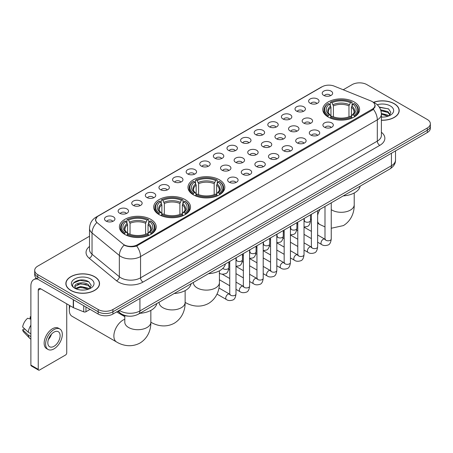 <?xml version="1.0" encoding="UTF-8"?>
<svg xmlns="http://www.w3.org/2000/svg" width="453" height="453" viewBox="0 0 453 453"><rect width="100%" height="100%" fill="white"/><g stroke="black" fill="none" stroke-linecap="round" stroke-linejoin="round"><path stroke-width="0.68" d="M219.411 179.79A18.409 10.629 0 0 0 199.348 177.485A18.409 10.629 0 0 0 187.984 187.304A18.409 10.629 0 0 0 193.38 194.824A18.409 10.629 0 0 0 213.442 197.123A18.409 10.629 0 0 0 224.807 187.304A18.409 10.629 0 0 0 219.411 179.79M185.124 199.586A18.409 10.629 0 0 0 165.062 197.281A18.409 10.629 0 0 0 153.697 207.1A18.409 10.629 0 0 0 159.088 214.614A18.409 10.629 0 0 0 179.15 216.919A18.409 10.629 0 0 0 190.515 207.1A18.409 10.629 0 0 0 185.124 199.586M150.838 219.382A18.409 10.629 0 0 0 130.775 217.078A18.409 10.629 0 0 0 119.411 226.896A18.409 10.629 0 0 0 124.802 234.411A18.409 10.629 0 0 0 144.864 236.715A18.409 10.629 0 0 0 156.228 226.896A18.409 10.629 0 0 0 150.838 219.382M354.206 101.97A18.409 10.629 0 0 0 334.144 99.666A18.409 10.629 0 0 0 322.779 109.484A18.409 10.629 0 0 0 328.17 116.999A18.409 10.629 0 0 0 348.232 119.303A18.409 10.629 0 0 0 359.597 109.484A18.409 10.629 0 0 0 354.206 101.97M310.141 103.244A5.21 3.007 180 0 1 309.11 102.395A5.21 3.007 180 0 1 310.832 98.658A5.21 3.007 180 0 1 317.508 98.992A5.21 3.007 180 0 1 318.544 102.395A5.21 3.007 180 0 1 310.141 103.244M316.874 103.556A3.126 1.806 0 0 0 316.035 102.678A3.126 1.806 0 0 0 312.955 102.219A3.126 1.806 0 0 0 310.775 103.556M296.534 111.104A5.21 3.007 180 0 1 295.503 110.249A5.21 3.007 180 0 1 297.225 106.512A5.21 3.007 180 0 1 303.901 106.846A5.21 3.007 180 0 1 304.937 110.249A5.21 3.007 180 0 1 296.534 111.104M303.267 111.415A3.126 1.806 0 0 0 302.428 110.532A3.126 1.806 0 0 0 299.348 110.079A3.126 1.806 0 0 0 297.168 111.415M282.927 118.958A5.21 3.007 180 0 1 281.896 118.108A5.21 3.007 180 0 1 283.618 114.366A5.21 3.007 180 0 1 290.294 114.705A5.21 3.007 180 0 1 291.33 118.108A5.21 3.007 180 0 1 282.927 118.958M289.66 119.269A3.126 1.806 0 0 0 288.821 118.392A3.126 1.806 0 0 0 285.741 117.933A3.126 1.806 0 0 0 283.561 119.269M269.32 126.812A5.21 3.007 180 0 1 268.289 125.962A5.21 3.007 180 0 1 270.011 122.225A5.21 3.007 180 0 1 276.687 122.559A5.21 3.007 180 0 1 277.723 125.962A5.21 3.007 180 0 1 269.32 126.812M276.053 127.123A3.126 1.806 0 0 0 275.214 126.245A3.126 1.806 0 0 0 272.134 125.787A3.126 1.806 0 0 0 269.954 127.123M255.713 134.671A5.21 3.007 180 0 1 254.682 133.816A5.21 3.007 180 0 1 256.404 130.079A5.21 3.007 180 0 1 263.08 130.413A5.21 3.007 180 0 1 264.116 133.816A5.21 3.007 180 0 1 255.713 134.671M262.446 134.983A3.126 1.806 0 0 0 261.608 134.099A3.126 1.806 0 0 0 258.527 133.646A3.126 1.806 0 0 0 256.347 134.983M242.106 142.525A5.21 3.007 180 0 1 241.075 141.676A5.21 3.007 180 0 1 242.797 137.933A5.21 3.007 180 0 1 249.473 138.273A5.21 3.007 180 0 1 250.509 141.676A5.21 3.007 180 0 1 242.106 142.525M248.839 142.837A3.126 1.806 0 0 0 248.001 141.959A3.126 1.806 0 0 0 244.92 141.5A3.126 1.806 0 0 0 242.74 142.837M228.499 150.379A5.21 3.007 180 0 1 227.468 149.53A5.21 3.007 180 0 1 229.19 145.792A5.21 3.007 180 0 1 235.871 146.126A5.21 3.007 180 0 1 236.902 149.53A5.21 3.007 180 0 1 228.499 150.379M235.232 150.69A3.126 1.806 0 0 0 234.394 149.813A3.126 1.806 0 0 0 231.313 149.354A3.126 1.806 0 0 0 229.133 150.69M214.892 158.239A5.21 3.007 180 0 1 213.861 157.384A5.21 3.007 180 0 1 215.583 153.646A5.21 3.007 180 0 1 222.264 153.98A5.21 3.007 180 0 1 223.295 157.384A5.21 3.007 180 0 1 214.892 158.239M221.625 158.55A3.126 1.806 0 0 0 220.787 157.667A3.126 1.806 0 0 0 217.706 157.214A3.126 1.806 0 0 0 215.526 158.55M201.285 166.092A5.21 3.007 180 0 1 200.254 165.243A5.21 3.007 180 0 1 201.976 161.5A5.21 3.007 180 0 1 208.657 161.84A5.21 3.007 180 0 1 209.688 165.243A5.21 3.007 180 0 1 201.285 166.092M208.018 166.404A3.126 1.806 0 0 0 207.18 165.526A3.126 1.806 0 0 0 204.099 165.068A3.126 1.806 0 0 0 201.919 166.404M187.678 173.946A5.21 3.007 180 0 1 186.647 173.097A5.21 3.007 180 0 1 188.374 169.36A5.21 3.007 180 0 1 195.05 169.694A5.21 3.007 180 0 1 196.081 173.097A5.21 3.007 180 0 1 187.678 173.946M194.411 174.258A3.126 1.806 0 0 0 193.573 173.38A3.126 1.806 0 0 0 190.492 172.921A3.126 1.806 0 0 0 188.312 174.258M174.071 181.806A5.21 3.007 180 0 1 173.04 180.951A5.21 3.007 180 0 1 174.767 177.214A5.21 3.007 180 0 1 181.443 177.548A5.21 3.007 180 0 1 182.474 180.951A5.21 3.007 180 0 1 174.071 181.806M180.809 182.117A3.126 1.806 0 0 0 179.966 181.24A3.126 1.806 0 0 0 176.885 180.781A3.126 1.806 0 0 0 174.705 182.117M160.464 189.66A5.21 3.007 180 0 1 159.433 188.81A5.21 3.007 180 0 1 161.16 185.073A5.21 3.007 180 0 1 167.837 185.407A5.21 3.007 180 0 1 168.867 188.81A5.21 3.007 180 0 1 160.464 189.66M167.202 189.971A3.126 1.806 0 0 0 166.359 189.094A3.126 1.806 0 0 0 163.278 188.635A3.126 1.806 0 0 0 161.098 189.971M146.857 197.514A5.21 3.007 180 0 1 145.826 196.664A5.21 3.007 180 0 1 147.553 192.927A5.21 3.007 180 0 1 154.23 193.261A5.21 3.007 180 0 1 155.26 196.664A5.21 3.007 180 0 1 146.857 197.514M153.595 197.825A3.126 1.806 0 0 0 152.752 196.947A3.126 1.806 0 0 0 149.677 196.489A3.126 1.806 0 0 0 147.491 197.825M133.25 205.373A5.21 3.007 180 0 1 132.219 204.518A5.21 3.007 180 0 1 133.946 200.781A5.21 3.007 180 0 1 140.623 201.115A5.21 3.007 180 0 1 141.653 204.518A5.21 3.007 180 0 1 133.25 205.373M139.988 205.685A3.126 1.806 0 0 0 139.145 204.807A3.126 1.806 0 0 0 136.07 204.348A3.126 1.806 0 0 0 133.884 205.685M119.643 213.227A5.21 3.007 180 0 1 118.612 212.378A5.21 3.007 180 0 1 120.339 208.64A5.21 3.007 180 0 1 127.016 208.975A5.21 3.007 180 0 1 128.046 212.378A5.21 3.007 180 0 1 119.643 213.227M126.381 213.539A3.126 1.806 0 0 0 125.538 212.661A3.126 1.806 0 0 0 122.463 212.202A3.126 1.806 0 0 0 120.283 213.539M106.036 221.081A5.21 3.007 180 0 1 105.005 220.232A5.21 3.007 180 0 1 106.732 216.494A5.21 3.007 180 0 1 113.409 216.828A5.21 3.007 180 0 1 114.439 220.232A5.21 3.007 180 0 1 106.036 221.081M112.774 221.398A3.126 1.806 0 0 0 111.931 220.515A3.126 1.806 0 0 0 108.856 220.056A3.126 1.806 0 0 0 106.676 221.398M323.748 95.39A5.21 3.007 180 0 1 322.717 94.541A5.21 3.007 180 0 1 324.439 90.798A5.21 3.007 180 0 1 331.115 91.138A5.21 3.007 180 0 1 332.151 94.541A5.21 3.007 180 0 1 323.748 95.39M330.48 95.702A3.126 1.806 0 0 0 329.642 94.824A3.126 1.806 0 0 0 326.562 94.366A3.126 1.806 0 0 0 324.382 95.702M303.68 123.086A5.21 3.007 180 0 1 302.649 122.231A5.21 3.007 180 0 1 304.376 118.493A5.21 3.007 180 0 1 311.052 118.828A5.21 3.007 180 0 1 312.083 122.231A5.21 3.007 180 0 1 303.68 123.086M310.418 123.397A3.126 1.806 0 0 0 309.575 122.514A3.126 1.806 0 0 0 306.494 122.061A3.126 1.806 0 0 0 304.314 123.397M290.073 130.94A5.21 3.007 180 0 1 289.042 130.09A5.21 3.007 180 0 1 290.769 126.347A5.21 3.007 180 0 1 297.445 126.687A5.21 3.007 180 0 1 298.476 130.09A5.21 3.007 180 0 1 290.073 130.94M296.811 131.251A3.126 1.806 0 0 0 295.968 130.373A3.126 1.806 0 0 0 292.887 129.915A3.126 1.806 0 0 0 290.707 131.251M276.466 138.794A5.21 3.007 180 0 1 275.435 137.944A5.21 3.007 180 0 1 277.162 134.207A5.21 3.007 180 0 1 283.838 134.541A5.21 3.007 180 0 1 284.869 137.944A5.21 3.007 180 0 1 276.466 138.794M283.204 139.105A3.126 1.806 0 0 0 282.361 138.227A3.126 1.806 0 0 0 279.286 137.769A3.126 1.806 0 0 0 277.1 139.105M262.859 146.653A5.21 3.007 180 0 1 261.828 145.798A5.21 3.007 180 0 1 263.555 142.061A5.21 3.007 180 0 1 270.231 142.395A5.21 3.007 180 0 1 271.262 145.798A5.21 3.007 180 0 1 262.859 146.653M269.597 146.965A3.126 1.806 0 0 0 268.754 146.087A3.126 1.806 0 0 0 265.679 145.628A3.126 1.806 0 0 0 263.493 146.965M249.252 154.507A5.21 3.007 180 0 1 248.221 153.658A5.21 3.007 180 0 1 249.948 149.92A5.21 3.007 180 0 1 256.625 150.254A5.21 3.007 180 0 1 257.655 153.658A5.21 3.007 180 0 1 249.252 154.507M255.99 154.818A3.126 1.806 0 0 0 255.147 153.941A3.126 1.806 0 0 0 252.072 153.482A3.126 1.806 0 0 0 249.892 154.818M235.645 162.361A5.21 3.007 180 0 1 234.614 161.511A5.21 3.007 180 0 1 236.341 157.774A5.21 3.007 180 0 1 243.018 158.108A5.21 3.007 180 0 1 244.048 161.511A5.21 3.007 180 0 1 235.645 162.361M242.383 162.672A3.126 1.806 0 0 0 241.54 161.795A3.126 1.806 0 0 0 238.465 161.336A3.126 1.806 0 0 0 236.285 162.672M222.038 170.22A5.21 3.007 180 0 1 221.007 169.365A5.21 3.007 180 0 1 222.734 165.628A5.21 3.007 180 0 1 229.411 165.962A5.21 3.007 180 0 1 230.441 169.365A5.21 3.007 180 0 1 222.038 170.22M228.776 170.532A3.126 1.806 0 0 0 227.933 169.654A3.126 1.806 0 0 0 224.858 169.196A3.126 1.806 0 0 0 222.678 170.532M324.439 127.208A5.21 3.007 180 0 1 323.402 126.359A5.21 3.007 180 0 1 325.129 122.621A5.21 3.007 180 0 1 331.806 122.956A5.21 3.007 180 0 1 332.836 126.359A5.21 3.007 180 0 1 324.439 127.208M331.171 127.519A3.126 1.806 0 0 0 330.333 126.642A3.126 1.806 0 0 0 327.253 126.183A3.126 1.806 0 0 0 325.073 127.519M310.832 135.068A5.21 3.007 180 0 1 309.795 134.213A5.21 3.007 180 0 1 311.522 130.475A5.21 3.007 180 0 1 318.199 130.809A5.21 3.007 180 0 1 319.229 134.213A5.21 3.007 180 0 1 310.832 135.068M317.564 135.379A3.126 1.806 0 0 0 316.726 134.501A3.126 1.806 0 0 0 313.646 134.043A3.126 1.806 0 0 0 311.466 135.379M297.225 142.922A5.21 3.007 180 0 1 296.188 142.072A5.21 3.007 180 0 1 297.915 138.335A5.21 3.007 180 0 1 304.592 138.669A5.21 3.007 180 0 1 305.622 142.072A5.21 3.007 180 0 1 297.225 142.922M303.957 143.233A3.126 1.806 0 0 0 303.119 142.355A3.126 1.806 0 0 0 300.039 141.897A3.126 1.806 0 0 0 297.859 143.233M283.618 150.775A5.21 3.007 180 0 1 282.581 149.926A5.21 3.007 180 0 1 284.308 146.189A5.21 3.007 180 0 1 290.985 146.523A5.21 3.007 180 0 1 292.015 149.926A5.21 3.007 180 0 1 283.618 150.775M290.35 151.092A3.126 1.806 0 0 0 289.512 150.209A3.126 1.806 0 0 0 286.432 149.75A3.126 1.806 0 0 0 284.252 151.092M270.011 158.635A5.21 3.007 180 0 1 268.974 157.786A5.21 3.007 180 0 1 270.701 154.043A5.21 3.007 180 0 1 277.378 154.382A5.21 3.007 180 0 1 278.408 157.786A5.21 3.007 180 0 1 270.011 158.635M276.743 158.946A3.126 1.806 0 0 0 275.905 158.069A3.126 1.806 0 0 0 272.825 157.61A3.126 1.806 0 0 0 270.645 158.946M256.404 166.489A5.21 3.007 180 0 1 255.367 165.639A5.21 3.007 180 0 1 257.094 161.902A5.21 3.007 180 0 1 263.771 162.236A5.21 3.007 180 0 1 264.801 165.639A5.21 3.007 180 0 1 256.404 166.489M263.136 166.8A3.126 1.806 0 0 0 262.298 165.923A3.126 1.806 0 0 0 259.218 165.464A3.126 1.806 0 0 0 257.038 166.8M242.797 174.343A5.21 3.007 180 0 1 241.76 173.493A5.21 3.007 180 0 1 243.488 169.756A5.21 3.007 180 0 1 250.164 170.09A5.21 3.007 180 0 1 251.2 173.493A5.21 3.007 180 0 1 242.797 174.343M249.529 174.66A3.126 1.806 0 0 0 248.691 173.776A3.126 1.806 0 0 0 245.611 173.323A3.126 1.806 0 0 0 243.431 174.66M229.19 182.202A5.21 3.007 180 0 1 228.153 181.353A5.21 3.007 180 0 1 229.881 177.61A5.21 3.007 180 0 1 236.557 177.95A5.21 3.007 180 0 1 237.593 181.353A5.21 3.007 180 0 1 229.19 182.202M235.922 182.514A3.126 1.806 0 0 0 235.084 181.636A3.126 1.806 0 0 0 232.004 181.177A3.126 1.806 0 0 0 229.824 182.514M370.905 100.951A9.377 5.413 180 0 1 372.156 101.557A9.377 5.413 180 0 1 374.903 105.385A9.377 5.413 180 0 1 372.156 109.218L137.355 244.779A9.377 5.413 180 0 1 123.04 244.054L97.35 222.87A9.377 5.413 180 0 1 95.651 219.767A9.377 5.413 180 0 1 98.397 215.939L322.202 86.727A9.377 5.413 180 0 1 334.212 86.121L370.905 100.951M128.527 316.149A10.419 6.014 180 0 1 120.719 313.601L117.825 311.217M381.386 120.272A16.846 9.728 0 0 0 399.195 110.566A16.846 9.728 0 0 0 394.263 103.686A16.846 9.728 0 0 0 373.51 102.282M94.62 276.687A16.846 9.728 0 0 0 76.257 274.575A16.846 9.728 0 0 0 65.861 283.561A16.846 9.728 0 0 0 70.793 290.441A16.846 9.728 0 0 0 89.15 292.547A16.846 9.728 0 0 0 99.552 283.561A16.846 9.728 0 0 0 94.62 276.687M375.271 105.781L373.436 109.309L372.525 109.977L136.664 246.007C132.746 247.134 128.89 246.993 125.102 245.588L124.088 245.096A12.157 8.131 129.5 0 0 119.343 255.475L92.033 232.961A13.896 8.024 180 0 1 89.518 228.357L89.518 249.626A13.896 8.024 0 0 0 92.033 254.229L119.343 276.749A13.896 8.024 0 0 0 120.9 277.819A13.896 8.024 0 0 0 140.549 277.819L377.315 141.121A13.896 8.024 0 0 0 381.386 135.447L381.386 114.179A13.896 8.024 180 0 1 377.315 119.852A12.157 7.022 -120 0 0 373.436 109.309M89.518 236.239L37.758 266.121A10.419 6.014 0 0 0 34.705 270.373L34.705 274.914A10.419 6.014 0 0 0 37.758 279.167L98.176 314.048L98.176 311.783A10.419 6.014 0 0 0 112.916 311.783L427.298 130.271A10.419 6.014 0 0 0 430.35 126.019A10.419 6.014 0 0 1 427.298 130.271L112.916 311.783A10.419 6.014 0 0 1 98.176 311.783L37.758 276.896L98.176 311.783L98.176 309.512A10.419 6.014 0 0 0 112.916 309.512L427.298 128.006A10.419 6.014 0 0 0 430.35 123.748A10.419 6.014 0 0 0 427.298 119.496L366.879 84.615A10.419 6.014 0 0 0 352.14 84.615L343.227 89.762M34.705 272.644A10.419 6.014 0 0 0 37.758 276.896A10.419 6.014 0 0 1 34.705 272.644M381.386 132.27A17.367 10.028 180 0 1 379.773 145.373L143.001 282.072A17.367 10.028 180 0 1 118.443 282.072A17.367 10.028 180 0 1 116.495 280.735L89.184 258.216A3.471 2.322 -50.5 0 0 92.033 254.229L92.033 232.961A12.157 8.131 129.5 0 1 96.744 222.616L95.413 219.762L97.129 216.84M34.705 270.373A10.419 6.014 0 0 0 37.758 274.626L98.176 309.512M98.176 314.048A10.419 6.014 0 0 0 112.916 314.048L427.298 132.542A10.419 6.014 0 0 0 430.35 128.29L430.35 123.748M381.386 120.175A16.67 9.626 0 0 0 399.025 110.566A16.67 9.626 0 0 0 394.138 103.754A16.67 9.626 0 0 0 373.657 102.35M381.386 116.976L383.085 117.089M381.358 113.375L387.904 115.192L388.821 115.928M381.386 114.275L388.068 116.206M380.611 109.796L387.904 111.591L390.158 114.705M380.894 110.685L387.904 112.491L389.976 114.943M381.386 117.078A11.325 6.54 0 0 0 390.356 115.187A11.325 6.54 0 0 0 390.356 105.94A11.325 6.54 0 0 0 377.23 104.734M389.087 115.815L390.86 112.333L388.617 108.952L379.223 107.072M379.433 107.389L388.464 108.85M380.95 110.883L385.956 111.5M381.386 114.479L385.956 115.102M70.917 290.367A16.67 9.626 0 0 0 89.088 292.457A16.67 9.626 0 0 0 99.377 283.561A16.67 9.626 0 0 0 94.496 276.755A16.67 9.626 0 0 0 76.325 274.671A16.67 9.626 0 0 0 66.03 283.561A16.67 9.626 0 0 0 70.917 290.367M80.821 290.011L83.443 290.084M75.617 288.346L80.674 286.421L88.256 288.193L89.173 288.929M76.081 288.833L80.674 287.321L88.42 289.207M75.696 288.697L74.887 286.794A7.848 4.53 0 0 0 76.155 288.895M90.509 287.706L88.256 284.592C83.545 281.075 73.85 283.244 74.887 286.794L74.858 286.449M74.904 286.908L75.124 286.324L80.674 283.72L88.256 285.492L90.334 287.938M89.445 288.816L91.217 285.333L88.975 281.953C81.03 276.239 66.908 283.765 75.062 288.38L75.464 288.629M90.713 278.94A11.325 6.54 0 0 0 74.7 278.94A11.325 6.54 0 0 0 74.7 288.187A11.325 6.54 0 0 0 90.713 288.187A11.325 6.54 0 0 0 90.713 278.94M73.409 283.085L80.056 280.362L88.822 281.851M77.559 284.416L80.056 283.963L86.313 284.495M77.559 288.017L80.056 287.564L86.313 288.102M327.836 116.806L328.334 115.487A16.535 9.547 0 0 1 328.334 103.482L329.467 104.139A14.938 8.624 0 0 0 329.467 114.83L330.594 115.47L330.956 116.812M330.956 116.262L330.956 107.282L329.467 104.139M330.294 105.56L330.294 102.344L330.786 102.061A16.535 9.547 0 0 1 351.585 102.061L350.446 102.718A14.938 8.624 0 0 0 331.924 102.718L333.408 105.866L333.408 116.846M348.963 116.846L348.963 105.866L350.446 102.718M343.261 195.889A19.105 11.031 0 0 0 360.18 186.121M330.294 117.757A17.231 9.949 0 0 0 352.077 117.757L351.585 116.908A16.535 9.547 0 0 1 330.786 116.908L330.294 118.052M352.077 118.052L352.077 117.757M328.334 103.482L327.836 103.765A17.231 9.949 0 0 0 323.957 110.051A17.231 9.949 0 0 0 327.836 116.342M351.585 102.061L352.077 102.344L352.077 105.56M330.786 116.908L331.924 116.251A14.938 8.624 0 0 0 350.446 116.251L351.585 116.908M329.467 114.83L328.334 115.487M331.924 102.718L330.786 102.061M330.594 106.07A13.358 7.712 0 0 0 330.594 115.47L330.656 115.509C328.759 113.675 327.983 112.429 328.334 111.772A12.854 7.418 0 0 1 330.956 107.282M354.535 116.342A17.231 9.949 0 0 0 358.414 110.051A17.231 9.949 0 0 0 354.535 103.765L354.042 103.482A16.535 9.547 0 0 1 354.042 115.487L354.535 116.806M354.042 115.487L352.904 114.83A14.938 8.624 0 0 0 352.904 104.139L354.042 103.482M352.904 104.139L351.42 107.282L351.42 116.262L351.783 115.47L352.904 114.83M351.42 107.282A12.854 7.418 0 0 1 354.036 111.772C354.388 112.435 353.617 113.68 351.721 115.509L351.783 115.47A13.358 7.712 0 0 0 351.783 106.07M351.42 116.812L351.42 116.262M193.046 194.626L193.539 193.312A16.535 9.547 0 0 1 193.539 181.302L194.677 181.959A14.938 8.624 0 0 0 194.677 192.655L195.798 193.289L196.16 194.631M196.16 194.082L196.16 185.107L194.677 181.959M195.503 183.38L195.503 180.169L195.996 179.886A16.535 9.547 0 0 1 216.794 179.886L215.656 180.543A14.938 8.624 0 0 0 197.134 180.543L198.618 183.686L198.618 194.671M214.173 194.671L214.173 183.686L215.656 180.543M208.471 273.708A19.105 11.031 0 0 0 225.384 263.946M195.503 195.577A17.231 9.949 0 0 0 217.287 195.577L216.794 194.728A16.535 9.547 0 0 1 195.996 194.728L195.503 195.877M217.287 195.877L217.287 195.577M193.539 181.302L193.046 181.585A17.231 9.949 0 0 0 189.167 187.876A17.231 9.949 0 0 0 193.046 194.161M216.794 179.886L217.287 180.169L217.287 183.38M195.996 194.728L197.134 194.071A14.938 8.624 0 0 0 215.656 194.071L216.794 194.728M194.677 192.655L193.539 193.312M197.134 180.543L195.996 179.886M195.798 183.895A13.358 7.712 0 0 0 195.798 193.289L195.866 193.335C193.963 191.5 193.193 190.249 193.544 189.597A12.854 7.418 0 0 1 196.16 185.107M219.745 194.161A17.231 9.949 0 0 0 223.623 187.876A17.231 9.949 0 0 0 219.745 181.585L219.252 181.302A16.535 9.547 0 0 1 219.252 193.312L219.745 194.626M219.252 193.312L218.114 192.655A14.938 8.624 0 0 0 218.114 181.959L219.252 181.302M218.114 181.959L216.63 185.107L216.63 194.082L216.993 193.289L218.114 192.655M216.63 185.107A12.854 7.418 0 0 1 219.246 189.597C219.597 190.254 218.822 191.5 216.925 193.335L216.993 193.289A13.358 7.712 0 0 0 216.993 183.895M216.63 194.631L216.63 194.082M158.76 214.422L159.252 213.103A16.535 9.547 0 0 1 159.252 201.098L160.39 201.755A14.938 8.624 0 0 0 160.39 212.451L161.511 213.086L161.874 214.428M161.874 213.878L161.874 204.903L160.39 201.755M161.217 203.176L161.217 199.96L161.71 199.682A16.535 9.547 0 0 1 182.508 199.682L181.37 200.339A14.938 8.624 0 0 0 162.848 200.339L164.331 203.482L164.331 214.462M179.886 214.462L179.886 203.482L181.37 200.339M174.184 293.504A19.105 11.031 0 0 0 191.098 283.737M161.217 215.373A17.231 9.949 0 0 0 183.001 215.373L182.508 214.524A16.535 9.547 0 0 1 161.71 214.524L161.217 215.668M183.001 215.668L183.001 215.373M159.252 201.098L158.76 201.381A17.231 9.949 0 0 0 154.881 207.667A17.231 9.949 0 0 0 158.76 213.958M182.508 199.682L183.001 199.96L183.001 203.176M161.71 214.524L162.848 213.867A14.938 8.624 0 0 0 181.37 213.867L182.508 214.524M160.39 212.451L159.252 213.103M162.848 200.339L161.71 199.682M161.511 203.691A13.358 7.712 0 0 0 161.511 213.086L161.574 213.131C159.677 211.291 158.907 210.045 159.258 209.388A12.854 7.418 0 0 1 161.874 204.903M185.458 213.958A17.231 9.949 0 0 0 189.337 207.667A17.231 9.949 0 0 0 185.458 201.381L184.96 201.098A16.535 9.547 0 0 1 184.96 213.103L185.458 214.422M184.96 213.103L183.827 212.451A14.938 8.624 0 0 0 183.827 201.755L184.96 201.098M183.827 201.755L182.338 204.903L182.338 213.878L182.701 213.086L183.827 212.451M182.338 204.903A12.854 7.418 0 0 1 184.96 209.388C185.311 210.05 184.535 211.296 182.638 213.131L182.701 213.086A13.358 7.712 0 0 0 182.701 203.691M182.338 214.428L182.338 213.878M70.045 305.747A13.024 7.52 120 0 0 69.32 310.294L69.32 307.457A9.553 5.515 -60 0 1 69.524 305.447M69.32 310.294A13.024 7.52 120 0 0 72.016 316.256L116.574 341.981A13.024 7.52 -60 0 1 114.575 331.539A13.024 7.52 -60 0 1 123.086 320.061A13.024 7.52 -60 0 1 124.796 319.257M124.473 234.218L124.966 232.899A16.535 9.547 0 0 1 124.966 220.894L126.104 221.551A14.938 8.624 0 0 0 126.104 232.242L127.225 232.882L127.587 234.224M127.587 233.674L127.587 224.699L126.104 221.551M126.931 222.972L126.931 219.756L127.423 219.479A16.535 9.547 0 0 1 148.222 219.479L147.083 220.13A14.938 8.624 0 0 0 128.561 220.13L130.045 223.278L130.045 234.258M145.594 234.258L145.594 223.278L147.083 220.13M139.892 313.3A19.105 11.031 0 0 0 156.812 303.533M126.931 235.169A17.231 9.949 0 0 0 148.714 235.169L148.222 234.32A16.535 9.547 0 0 1 127.423 234.32L126.931 235.464M148.714 235.464L148.714 235.169M124.966 220.894L124.473 221.177A17.231 9.949 0 0 0 120.594 227.463A17.231 9.949 0 0 0 124.473 233.754M148.222 219.479L148.714 219.756L148.714 222.972M127.423 234.32L128.561 233.663A14.938 8.624 0 0 0 147.083 233.663L148.222 234.32M126.104 232.242L124.966 232.899M128.561 220.13L127.423 219.479M127.225 223.482A13.358 7.712 0 0 0 127.225 232.882L127.287 232.921C125.39 231.087 124.615 229.841 124.971 229.184A12.854 7.418 0 0 1 127.587 224.699M151.172 233.754A17.231 9.949 0 0 0 155.051 227.463A17.231 9.949 0 0 0 151.172 221.177L150.673 220.894A16.535 9.547 0 0 1 150.673 232.899L151.172 234.218M150.673 232.899L149.541 232.242A14.938 8.624 0 0 0 149.541 221.551L150.673 220.894M149.541 221.551L148.052 224.699L148.052 233.674L148.414 232.882L149.541 232.242M148.052 224.699A12.854 7.418 0 0 1 150.673 229.184C151.025 229.847 150.249 231.092 148.352 232.921L148.414 232.882A13.358 7.712 0 0 0 148.414 223.482M148.052 234.224L148.052 233.674M85.957 306.992L85.957 311.743L90.073 309.371M37.639 279.099A13.896 8.024 -120 0 0 33.76 279.614A13.896 8.024 -120 0 0 30.883 285.973L30.883 365.101L38.25 369.354L38.25 290.226A3.471 2.005 60 0 1 38.969 288.635A3.471 2.005 60 0 1 40.708 288.81L73.267 307.604L73.267 299.665M38.25 369.354A1.738 1.002 120 0 0 38.607 370.146L31.24 365.894A1.738 1.002 -60 0 1 30.883 365.101M38.607 370.146A1.738 1.002 120 0 0 39.479 370.061L65.515 355.033A1.738 1.002 120 0 0 66.738 352.904L66.738 303.838M85.957 311.743A1.738 1.002 180 0 1 83.737 311.857L73.499 307.717A1.738 1.002 180 0 1 73.267 307.604M53.969 346.324A8.686 5.011 120 0 0 59.643 338.674A8.686 5.011 120 0 0 58.312 331.715A8.686 5.011 120 0 0 53.969 332.145A8.686 5.011 120 0 0 48.295 339.795A8.686 5.011 120 0 0 49.626 346.755A8.686 5.011 120 0 0 53.969 346.324M48.358 339.591A8.686 5.011 120 0 0 51.472 334.195M30.883 317.049L30.147 316.828L30.147 318.572L30.883 318.997M59.875 329.008L58.403 328.159A11.812 6.818 120 0 0 52.497 328.742A11.812 6.818 120 0 0 44.779 339.15A11.812 6.818 120 0 0 46.591 348.612L48.063 349.461A11.812 6.818 120 0 0 53.969 348.878A11.812 6.818 120 0 0 61.682 338.47A11.812 6.818 120 0 0 59.875 329.008A11.812 6.818 120 0 0 53.969 329.591A11.812 6.818 120 0 0 46.251 339.999A11.812 6.818 120 0 0 48.063 349.461M30.883 325.169A11.461 6.619 120 0 0 28.273 332.23L22.65 326.97A9.032 5.215 120 0 1 27.69 318.244L30.883 319.212M30.883 333.736L28.273 332.23M25.691 329.818L24.162 328.935L22.65 329.807L28.273 335.067L30.883 336.573M28.273 335.067A11.461 6.619 120 0 0 29.688 338.272A11.461 6.619 120 0 0 30.555 338.952L30.883 339.138M30.883 316.619A9.032 5.215 120 0 0 30.147 316.828M22.65 329.807A9.032 5.215 120 0 0 23.72 332.055L29.688 338.272M137.355 244.779L137.355 245.736M372.156 109.218L372.156 110.192M143.001 282.072A3.471 2.005 60 0 1 140.549 277.819L140.549 256.551A13.896 8.024 180 0 1 120.9 256.551A13.896 8.024 180 0 1 119.343 255.475L119.343 276.749A3.471 2.322 -50.5 0 1 116.495 280.735M381.386 114.179C381.149 109.184 378.957 105.436 374.801 102.939L373.046 102.089A12.157 5.691 112 0 0 372.881 102.027M136.664 246.007A12.157 7.022 60 0 1 140.549 256.551L377.315 119.852L377.315 141.121A3.471 2.005 60 0 0 379.773 145.373M97.367 216.647A12.157 7.022 -120 0 0 96.104 217.117C91.948 219.614 89.751 223.363 89.518 228.357M96.104 217.117L321.183 87.174A12.157 7.022 60 0 1 322.1 86.783M89.184 258.216A17.367 10.028 180 0 1 89.518 246.449M112.916 309.512L112.916 314.048M427.298 128.006L427.298 132.542M37.758 274.626L37.758 279.167M119.349 310.333A13.896 8.024 0 0 0 120.283 310.928A13.896 8.024 0 0 0 139.932 310.928L391.437 165.724A13.896 8.024 0 0 0 395.509 160.051C395.611 163.499 393.776 166.449 389.999 168.907L138.493 314.11A6.948 4.009 60 0 0 139.932 310.928L139.932 298.453M391.437 153.244L391.437 165.724A6.948 4.009 60 0 1 389.999 168.907M118.788 310.662A6.948 4.649 129.5 0 0 120 312.921L117.888 311.177M354.212 192.995L354.212 204.779A13.024 7.52 180 0 1 350.395 210.096A13.024 7.52 180 0 1 331.975 210.096A13.024 7.52 180 0 1 331.245 209.637M324.994 226.902L319.937 224.569A13.024 7.52 -60 0 1 317.638 221.472M317.638 215.271A13.024 7.52 -60 0 1 320.09 209.269M348.963 105.866A12.854 7.418 0 0 0 333.408 105.866M349.325 104.654A13.358 7.712 0 0 0 333.046 104.654M219.422 270.815L219.422 282.598A13.024 7.52 180 0 1 215.605 287.915A13.024 7.52 180 0 1 197.185 287.915A13.024 7.52 180 0 1 193.369 282.598L193.397 283.108M185.147 302.389A13.024 7.52 -60 0 1 185.135 302.377L185.135 302.377C190.724 305.809 199.762 308.221 208.59 303.419C217.168 298.17 219.597 289.139 219.422 282.598M214.173 183.686A12.854 7.418 0 0 0 198.618 183.686M214.535 182.474A13.358 7.712 0 0 0 198.255 182.474M185.135 290.611L185.135 302.394A13.024 7.52 180 0 1 181.319 307.712A13.024 7.52 180 0 1 162.899 307.712A13.024 7.52 180 0 1 159.082 302.394L159.111 302.904M185.135 302.394C185.311 308.935 182.876 317.966 174.303 323.216C165.475 328.017 156.438 325.605 150.86 322.185A13.024 7.52 -60 0 1 150.843 322.174L150.86 322.185A13.024 7.52 180 0 1 147.032 327.508A13.024 7.52 180 0 1 128.612 327.508A13.024 7.52 180 0 1 124.796 322.191L124.824 322.7M179.886 203.482A12.854 7.418 0 0 0 164.331 203.482M180.249 202.27A13.358 7.712 0 0 0 163.969 202.27M145.594 223.278A12.854 7.418 0 0 0 130.045 223.278M145.962 222.066A13.358 7.712 0 0 0 129.683 222.066M331.245 202.825L331.245 238.98A3.126 1.806 180 0 1 330.186 240.333A3.126 1.806 180 0 1 325.911 240.254A3.126 1.806 180 0 1 324.994 238.98L324.892 239.654L325.175 239.422M331.245 238.98C330.82 242.61 329.693 244.637 327.876 245.062C325.294 245.86 323.216 245.685 321.647 244.524A3.126 1.806 -60 0 1 321.166 242.021A3.126 1.806 -60 0 1 323.21 239.263A3.126 1.806 -60 0 1 323.346 239.19A3.126 1.806 -60 0 1 324.773 239.11L325.407 239.36M317.638 210.679L317.638 246.834A3.126 1.806 180 0 1 316.579 248.187A3.126 1.806 180 0 1 312.304 248.114A3.126 1.806 180 0 1 311.387 246.834L311.285 247.514L311.568 247.281M317.638 246.834C317.213 250.464 316.086 252.497 314.269 252.921C311.687 253.72 309.609 253.538 308.04 252.378A3.126 1.806 -60 0 1 307.559 249.875A3.126 1.806 -60 0 1 309.603 247.117A3.126 1.806 -60 0 1 309.739 247.044A3.126 1.806 -60 0 1 311.166 246.964L311.8 247.213M304.031 218.539L304.031 254.694A3.126 1.806 180 0 1 302.972 256.047A3.126 1.806 180 0 1 298.697 255.968A3.126 1.806 180 0 1 297.78 254.694L297.678 255.367L297.961 255.135M304.031 254.694C303.606 258.323 302.479 260.35 300.662 260.775C298.08 261.574 296.002 261.392 294.433 260.237A3.126 1.806 -60 0 1 293.952 257.729A3.126 1.806 -60 0 1 295.996 254.977A3.126 1.806 -60 0 1 296.132 254.903A3.126 1.806 -60 0 1 297.559 254.824L298.193 255.073M290.424 226.392L290.424 262.547A3.126 1.806 180 0 1 289.365 263.901A3.126 1.806 180 0 1 285.09 263.822A3.126 1.806 180 0 1 284.173 262.547L284.071 263.221L284.354 262.989M290.424 262.547C289.999 266.177 288.872 268.204 287.055 268.629C284.473 269.427 282.395 269.252 280.826 268.091A3.126 1.806 -60 0 1 280.345 265.588A3.126 1.806 -60 0 1 282.389 262.831A3.126 1.806 -60 0 1 282.525 262.757A3.126 1.806 -60 0 1 283.952 262.678L284.586 262.927M276.817 234.252L276.817 270.401A3.126 1.806 180 0 1 275.758 271.76A3.126 1.806 180 0 1 271.483 271.681A3.126 1.806 180 0 1 270.566 270.401L270.464 271.081L270.747 270.849M276.817 270.401C276.392 274.037 275.265 276.064 273.448 276.489C270.866 277.287 268.788 277.106 267.219 275.945A3.126 1.806 -60 0 1 266.738 273.442A3.126 1.806 -60 0 1 268.782 270.69A3.126 1.806 -60 0 1 268.918 270.611A3.126 1.806 -60 0 1 270.345 270.532L270.979 270.781M263.21 242.106L263.21 278.261A3.126 1.806 180 0 1 262.151 279.614A3.126 1.806 180 0 1 257.876 279.535A3.126 1.806 180 0 1 256.959 278.261L256.857 278.935L257.14 278.703M263.21 278.261C262.785 281.891 261.658 283.918 259.841 284.342C257.259 285.141 255.181 284.96 253.612 283.805A3.126 1.806 -60 0 1 253.131 281.296A3.126 1.806 -60 0 1 255.175 278.544A3.126 1.806 -60 0 1 255.311 278.47A3.126 1.806 -60 0 1 256.738 278.391L257.372 278.64M249.603 249.96L249.603 286.115A3.126 1.806 180 0 1 248.544 287.468A3.126 1.806 180 0 1 244.269 287.395A3.126 1.806 180 0 1 243.352 286.115L243.255 286.789L243.533 286.562M249.603 286.115C249.178 289.744 248.051 291.772 246.234 292.196C243.652 293 241.574 292.819 240.005 291.658A3.126 1.806 -60 0 1 239.524 289.156A3.126 1.806 -60 0 1 241.568 286.398A3.126 1.806 -60 0 1 241.704 286.324A3.126 1.806 -60 0 1 243.131 286.245L243.765 286.494M235.996 257.819L235.996 293.969A3.126 1.806 180 0 1 234.937 295.328A3.126 1.806 180 0 1 230.662 295.248A3.126 1.806 180 0 1 229.745 293.969L229.648 294.648L229.926 294.416M235.996 293.969C235.571 297.604 234.444 299.631 232.627 300.056C230.045 300.854 227.967 300.673 226.398 299.512A3.126 1.806 -60 0 1 225.917 297.009A3.126 1.806 -60 0 1 227.961 294.257A3.126 1.806 -60 0 1 228.097 294.178A3.126 1.806 -60 0 1 229.524 294.099L230.158 294.354M310.492 214.807L310.492 220.447A3.126 1.806 180 0 1 309.433 221.8A3.126 1.806 180 0 1 305.158 221.721A3.126 1.806 180 0 1 304.24 220.447L304.24 218.42M296.885 222.666L296.885 228.301A3.126 1.806 180 0 1 295.826 229.654A3.126 1.806 180 0 1 291.551 229.58A3.126 1.806 180 0 1 290.633 228.301L290.633 226.274M283.278 230.52L283.278 236.16A3.126 1.806 180 0 1 282.219 237.514A3.126 1.806 180 0 1 277.944 237.434A3.126 1.806 180 0 1 277.026 236.16L277.026 234.127M269.671 238.374L269.671 244.014A3.126 1.806 180 0 1 268.612 245.367A3.126 1.806 180 0 1 264.337 245.288A3.126 1.806 180 0 1 263.42 244.014L263.42 241.987M256.064 246.234L256.064 251.868A3.126 1.806 180 0 1 255.005 253.221A3.126 1.806 180 0 1 250.73 253.148A3.126 1.806 180 0 1 249.813 251.868L249.813 249.841M242.457 254.088L242.457 259.728A3.126 1.806 180 0 1 241.398 261.081A3.126 1.806 180 0 1 237.123 261.002A3.126 1.806 180 0 1 236.206 259.728L236.206 257.695M228.85 261.942L228.85 267.581A3.126 1.806 180 0 1 227.791 268.935A3.126 1.806 180 0 1 223.516 268.856A3.126 1.806 180 0 1 222.876 268.323M38.25 290.226L40.708 288.81M73.499 299.801L73.499 307.717M83.737 311.857L83.737 305.713M95.651 219.767L95.651 220.973M374.903 105.385L374.903 107.378M321.183 87.174L323.408 86.138M138.493 314.11C132.905 316.919 127.316 316.919 121.721 314.11L120 312.921M395.509 160.051L395.509 150.894M399.025 111.959L399.025 110.566M99.377 284.954L99.377 283.561M66.03 284.954L66.03 283.561M354.212 204.779C354.388 211.319 351.958 220.351 343.385 225.6L331.245 228.25M319.937 224.569L317.638 223.238M311.387 219.631L310.492 219.11M323.957 113.233L323.957 110.051M358.414 113.233L358.414 110.051M189.167 191.053L189.167 187.876M223.623 191.053L223.623 187.876M154.881 210.849L154.881 207.667M189.337 210.849L189.337 207.667M150.843 310.407L150.843 322.191C151.025 328.731 148.59 337.762 140.017 343.012C131.189 347.813 122.151 345.401 116.574 341.981M120.594 230.645L120.594 227.463M155.051 230.645L155.051 227.463M124.796 316.647L116.608 311.919M124.796 315.588L124.796 322.191M321.647 244.524L317.638 242.213M311.387 238.601L304.031 234.354M297.78 230.747L296.698 230.124M324.994 206.438L324.994 238.98M324.773 239.11L317.638 234.994M311.387 231.381L304.031 227.134M308.04 252.378L304.031 250.067M297.78 246.46L290.424 242.213M284.173 238.601L283.091 237.978M311.387 214.292L311.387 246.834M311.166 246.964L304.031 242.848M297.78 239.241L290.424 234.994M294.433 260.237L290.424 257.921M284.173 254.314L276.817 250.067M270.566 246.46L269.484 245.832M297.78 222.146L297.78 254.694M297.559 254.824L290.424 250.702M284.173 247.095L276.817 242.848M280.826 268.091L276.817 265.781M270.566 262.168L263.21 257.921M256.959 254.314L255.877 253.691M284.173 230.005L284.173 262.547M283.952 262.678L276.817 258.561M270.566 254.948L263.21 250.702M267.219 275.945L263.21 273.635M256.959 270.028L249.603 265.781M243.352 262.168L242.27 261.545M270.566 237.859L270.566 270.401M270.345 270.532L263.21 266.415M256.959 262.808L249.603 258.561M253.612 283.805L249.603 281.489M243.352 277.882L235.996 273.635M229.745 270.028L228.663 269.399M256.959 245.713L256.959 278.261M256.738 278.391L249.603 274.269M243.352 270.662L235.996 266.415M240.005 291.658L235.996 289.348M229.745 285.735L219.422 279.773M243.352 253.572L243.352 286.115M243.131 286.245L235.996 282.128M229.745 278.516L222.202 274.161M226.398 299.512L217.015 294.099M229.745 261.426L229.745 293.969M229.524 294.099L218.946 287.995M304.654 220.826L304.02 220.577M304.031 227.049L307.117 226.528C308.94 226.104 310.062 224.076 310.492 220.447M297.78 224.195L296.885 223.68M304.422 220.888L304.139 221.121L304.24 220.447M291.047 228.68L290.413 228.431M290.424 234.903L293.51 234.388C295.333 233.958 296.455 231.93 296.885 228.301M284.173 232.049L283.278 231.534M290.815 228.748L290.532 228.98L290.633 228.301M277.44 236.54L276.806 236.285M276.817 242.757L279.903 242.242C281.726 241.817 282.848 239.79 283.278 236.16M270.566 239.909L269.671 239.388M277.208 236.602L276.925 236.834L277.026 236.16M263.833 244.394L263.199 244.144M263.21 250.617L266.302 250.096C268.119 249.671 269.241 247.644 269.671 244.014M256.959 247.763L256.064 247.247M263.601 244.456L263.318 244.688L263.42 244.014M250.226 252.247L249.592 251.998M249.603 258.47L252.695 257.955C254.512 257.531 255.634 255.498 256.064 251.868M243.352 255.617L242.457 255.101M249.994 252.315L249.711 252.548L249.813 251.868M236.619 260.107L235.985 259.852M235.996 266.324L239.088 265.809C240.905 265.384 242.027 263.357 242.457 259.728M229.745 263.476L228.85 262.955M236.387 260.169L236.104 260.401L236.206 259.728M219.252 273.125C220.792 274.28 222.865 274.461 225.481 273.663C227.298 273.238 228.425 271.211 228.85 267.581M33.76 279.614L36.325 278.131"/></g></svg>
